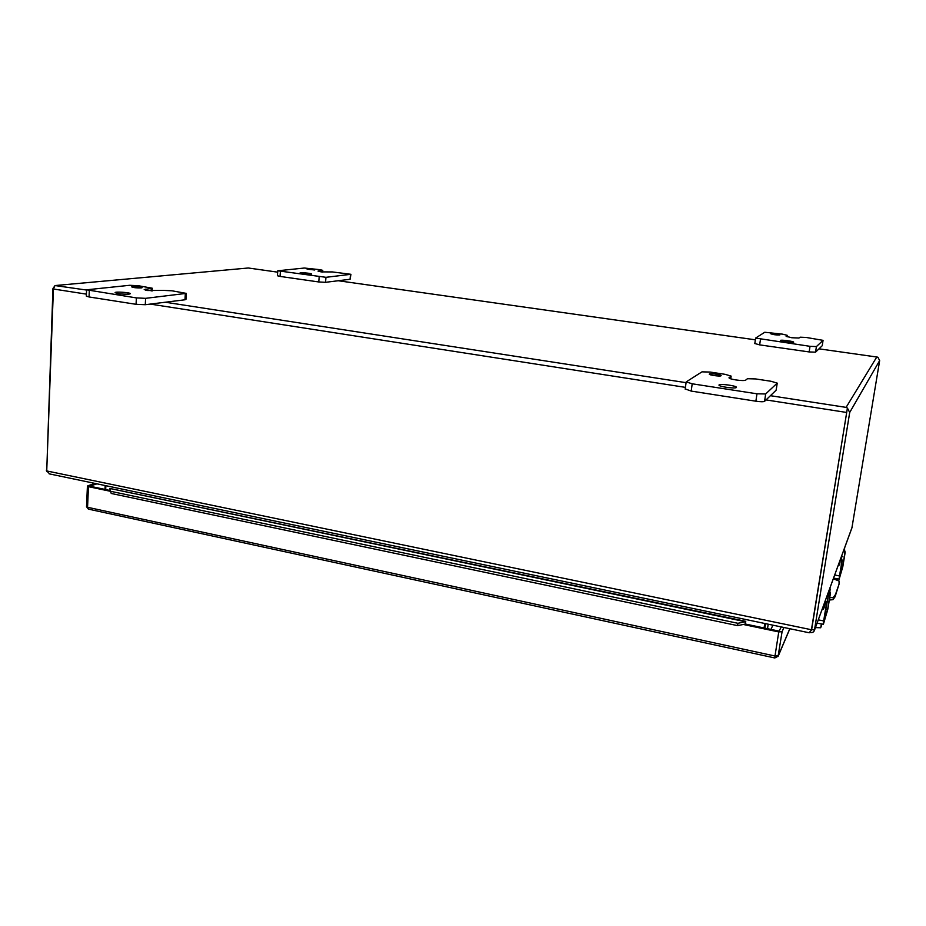 <?xml version="1.0" encoding="UTF-8"?>
<svg xmlns="http://www.w3.org/2000/svg" width="926" height="926" viewBox="0 0 926 926"><rect width="100%" height="100%" fill="white"/><g stroke="black" fill="none" stroke-linecap="round" stroke-linejoin="round"><path stroke-width="1.39" d="M747.444 378.722L755.593 378.931L770.988 381.257L777.227 383.121L765.663 393.967L756.97 393.805L692.197 383.792L686.178 381.906L701.989 371.847L710.184 372.067L725.232 374.347L731.135 376.106L728.959 377.831C729.202 378.514 731.54 379.22 735.962 379.949L735.985 379.949C741.101 380.655 744.307 380.725 745.604 380.181L747.444 378.722M721.053 375.771L721.146 375.643C721.574 374.613 709.166 373.016 709.293 374.116C708.818 375.065 720.15 376.65 721.053 375.771M736.344 387.531L736.448 387.357C737.096 385.76 718.842 383.352 718.993 385.054C718.275 386.524 735.105 388.932 736.344 387.531M685.333 388.978L691.201 391.085L692.197 383.792M756.97 393.805L755.882 401.201L691.201 391.085M755.882 401.201C760.559 401.861 763.452 401.907 764.563 401.34L765.663 393.967M777.169 383.225L776.127 390.193L764.563 401.34M163.37 290.382L171.981 290.799L186.288 293.38L145.602 298.334L136.388 297.906L86.593 289.803L129.709 285.289L138.333 285.717L152.269 288.217L144.201 289.549L147.465 290.521L163.37 290.382M141.261 287.928L142.153 287.65C142.442 286.886 131.527 286.088 131.712 286.898C133.471 287.673 136.654 288.021 141.261 287.928M129.038 294.144L130.369 293.716C130.809 292.547 114.824 291.424 115.102 292.639C117.648 293.808 122.29 294.318 129.038 294.144M86.593 289.803L86.326 296.1L89.046 296.957L89.313 290.637M136.388 297.906L136.064 304.307L89.046 296.957M136.064 304.307L145.278 304.712L145.602 298.334M185.327 293.704L184.98 299.781L145.278 304.712M184.98 299.781L185.941 299.434L186.288 293.38M800.052 337.191L806.164 337.446L823.064 340.351L816.419 346.579L810.018 346.324L755.604 338.071L764.76 332.26L782.609 334.159L787.378 335.362L786.139 336.323L791.776 337.735L798.976 338.036L800.052 337.191M779.819 334.957L779.854 334.911C776.902 333.904 773.858 333.51 770.721 333.754C773.337 334.703 776.37 335.108 779.819 334.957M793.64 342.273L793.686 342.203C794.138 341.312 780.213 339.518 780.375 340.49C779.877 341.335 793.003 343.106 793.64 342.273M754.864 343.523L759.656 344.877L760.477 339.321M810.018 346.324L809.15 351.938L759.656 344.877M809.15 351.938L815.551 352.169L816.419 346.579M823.04 340.398L822.195 345.757L815.551 352.169M332.318 271.931L350.942 274.304L325.952 277.314L277.765 270.786L304.376 268.031L320.118 269.697L322.769 270.369L318.035 271.098L321.137 271.885L332.318 271.931M314.69 269.998L307.073 269.13L314.69 269.998M311.032 274.258L311.668 274.05C312.016 273.32 299.816 272.232 300.012 273.008C302.304 273.876 305.974 274.293 311.032 274.258M277.765 270.786L277.418 275.74L280.046 276.423L280.404 271.457M319.169 276.943L318.775 281.955L280.046 276.423M318.775 281.955L325.558 282.314L325.952 277.314M350.468 274.466L350.074 279.27L325.558 282.314M350.074 279.27L350.942 274.304M837.312 578.866L837.173 579.734M837.382 579.803L837.532 578.9M837.636 578.924L837.486 579.85M837.474 578.889L837.278 579.769M821.35 624.078L820.749 627.759L815.436 627.608M821.756 624.159L821.269 626.277L821.617 624.124M821.489 624.101L820.749 627.759M843.933 549.731L844.94 552.903L842.209 569.015L839.685 576.203L842.185 560.543L841.167 557.29M833.539 578.125L839.211 579.074L842.845 566.481L845.195 552.185L844.188 549.014M840.773 569.154L842.22 560.276M840.889 558.042L841.919 561.295L839.512 575.937L834.685 575M838.088 565.693L839.581 564.895L840.287 559.674M828.978 590.603L830.101 594.145L827.508 610.037L823.92 621.08L826.663 603.706L825.506 600.083M825.031 613.683L828.944 592.501L828.33 592.374M817.056 623.186L823.399 624.263L827.832 609.111L830.425 593.253L829.302 589.712M825.17 601.02L826.328 604.655L823.665 620.941L818.283 619.841M821.883 609.991L823.596 608.961L824.615 606.183L825.135 602.965L824.499 602.838M839.118 579.213L839.512 575.937M823.26 624.471L823.665 620.941M825.135 602.965L823.145 606.53M828.319 592.385L828.944 592.513L825.552 610.547M840.854 559.79L839.211 562.614M844.593 549.523L844.605 547.879M846.781 411.92L811.651 629.472L847.406 408.053L846.098 407.382L847.406 408.053L846.769 412.024M86.581 290.058L55.062 285.555L248.295 267.996L56.347 285.44M809.035 632.736L811.35 630.293L847.406 408.053L849.698 412.475L879.654 360.573L877.929 357.251L876.772 357.019L877.593 357.147M248.087 267.961L277.673 272.163M46.763 470.223L52.944 288.553L55.016 285.567L53.407 289.005L46.728 470.94L49.68 473.95M46.728 470.94L811.546 629.761M879.654 360.573L851.92 527.901M849.698 412.475L814.475 630.062L811.662 629.472M809.891 632.4C812.137 632.921 813.63 632.284 814.382 630.502L852.128 527.195M46.3 470.119L46.948 471.612M765.015 623.534L764.32 628.025M764.864 628.129L765.559 623.638M764.077 627.967L764.76 623.476M105.865 485.699L105.68 489.565M768.198 624.193L767.515 628.685M104.997 489.414L105.17 485.548M829.754 590.29L829.904 588.068M745.245 624.066L737.605 625.64L737.906 623.291L745.546 621.716L745.291 624.888L778.754 631.926L782.088 631.671L783.928 627.481M95.1 483.441L87.901 485.756L87.414 486.115L88.456 486.671L110.182 491.243M743.3 624.46L745.291 624.888L745.708 624.101L779.102 631.127L781.255 626.925M96.975 483.835L89.741 486.185L109.824 490.433M737.605 625.64L111.213 493.465L109.696 488.419L111.213 493.465M745.777 621.334L109.696 488.419M745.708 624.101L745.546 621.716M737.906 623.291L111.074 491.393M833.377 597.409L835.46 594.527L839.06 584.086L835.09 596.761L833.006 599.666L833.377 597.409L829.684 597.779M839.06 584.086L839.083 581.019L833.296 578.796M833.006 599.666L829.314 600.036M835.09 596.761L835.46 594.527M730.672 378.815L731.042 376.245M145.44 289.155L145.394 290.116M151.112 290.926L151.227 288.542M787.123 336.832L787.343 335.42M322.144 272.012L322.26 270.531M841.236 566.967L842.579 567.221M825.992 609.736L827.508 610.037M840.866 568.761L842.209 569.015M825.575 611.785L827.08 612.086M824.128 605.731L823.596 608.961M840.056 561.989L839.581 564.895M841.468 556.457L842.81 556.711M846.514 412.44L766.045 399.916M685.437 387.369L150.313 304.087M86.407 294.132L53.407 289.005M876.922 357.031L819.012 348.836L876.772 357.019L846.098 407.382L770.42 395.691M686.073 382.67L165.291 302.223M338.245 280.74L755.35 339.83M772.921 625.177L770.941 629.414M830.205 589.04L829.951 590.614M826.189 598.208L827.694 598.509M842.185 560.543L841.919 561.295M845.195 552.185L844.94 552.903M826.663 603.706L826.328 604.655M830.425 593.253L830.101 594.145M778.754 631.926L774.993 656.013L778.315 655.724L789.797 628.708M782.088 631.671L778.048 656.534M87.414 486.115L86.523 506.707L87.565 507.286L774.993 656.013L774.865 657.969M88.456 486.671L87.565 507.286L88.583 509.173M745.453 621.74L109.719 488.453M730.753 378.838L731.135 376.106M685.194 389.163L686.178 381.906M776.185 390.089L777.227 383.121M152.13 290.995L152.269 288.217M787.158 336.844L787.378 335.362M754.806 343.592L755.604 338.071M822.23 345.711L823.064 340.351M322.63 272.07L322.769 270.369M755.361 339.819L338.291 280.74M277.673 272.151L248.249 267.984M49.136 473.834L809.266 632.782M814.382 630.502L852.024 527.612M829.962 590.626L830.24 588.924M86.523 506.707L88.352 509.115L774.83 657.969L778.199 656.187L789.866 628.719"/></g></svg>
